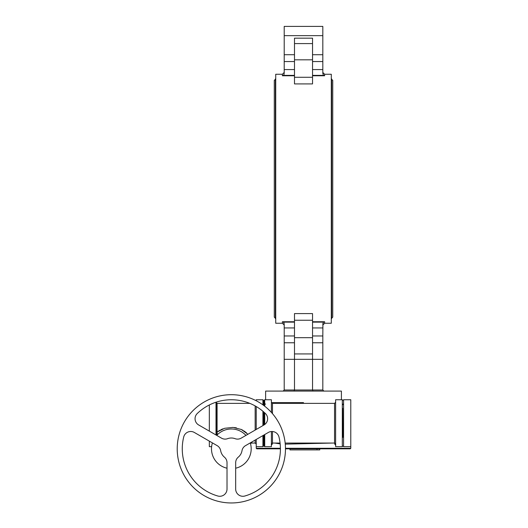 <?xml version="1.0" encoding="UTF-8"?>
<svg xmlns="http://www.w3.org/2000/svg" width="528" height="528" viewBox="0 0 528 528"><rect width="100%" height="100%" fill="white"/><g stroke="black" fill="none" stroke-linecap="round" stroke-linejoin="round"><path stroke-width="0.79" d="M275.728 318.556L275.365 318.556L275.365 78.949L275.728 78.949M331.3 318.556L331.663 318.556L331.663 78.949L331.3 78.949M312.536 75.761L324.621 75.761L323.506 75.365L324.621 75.761L324.621 74.257L331.3 74.257L331.3 323.248L324.621 323.248L324.621 321.743L323.506 322.139L324.621 321.743L312.536 321.743M294.492 321.743L282.401 321.743L283.523 322.139L282.401 321.743L282.401 323.248L284.209 325.057M294.492 75.761L282.401 75.761L283.523 75.365L282.401 75.761L282.401 74.257L275.728 74.257L275.728 323.248L282.401 323.248M341.405 399.749L341.405 391.09L265.624 391.09L265.624 399.749M303.514 402.64L271.458 402.64L303.514 402.64M312.536 342.771L322.819 342.771L322.819 359.337L284.209 359.337L284.209 390.007L283.127 391.09M294.492 353.925L294.492 337.682L312.536 337.682L312.536 353.925L294.492 353.925L294.492 390.007L294.043 391.09M294.492 335.96L284.209 335.96L284.209 342.771L294.492 342.771M284.209 342.771L284.209 359.337M322.912 323.36L322.819 335.96L312.536 335.96M284.209 335.96L284.209 324.034L283.523 322.139L294.492 322.139M322.819 324.034L323.506 322.139L312.536 322.139M284.11 323.36L283.899 322.813M323.902 391.09L322.819 390.007L322.819 359.337M322.819 342.771L322.819 335.96M312.536 353.925L312.536 390.007L312.985 391.09M294.492 337.682L294.492 313.586L312.536 313.586L312.536 320.245L294.492 320.245M312.536 337.682L312.536 320.245M284.11 74.144L283.523 75.365L294.492 75.365M294.492 54.734L284.209 54.734L284.209 35.647L322.819 35.647L322.819 69.564L312.536 69.564M294.492 69.564L284.209 69.564L284.209 54.734M312.536 75.365L323.506 75.365L322.819 73.471L322.819 69.564M284.209 69.564L284.209 73.471M322.819 54.734L312.536 54.734M322.819 35.647L284.209 35.647L284.209 26.4L322.819 26.4L322.819 35.647M312.536 59.822L294.492 59.822L294.492 38.174L312.536 38.174L312.536 83.919L294.492 83.919L294.492 77.266L312.536 77.266M294.492 43.586L312.536 43.586M294.492 59.822L294.492 77.266M182.266 448.826A49.078 49.078 0 0 0 217.807 496.003A7.22 7.22 0 0 0 227.014 489.067L227.014 462.693A7.22 7.22 0 0 0 224.413 457.149A10.824 10.824 0 0 1 220.671 450.668A7.22 7.22 0 0 0 217.173 445.645L194.33 432.458A7.22 7.22 0 0 0 183.718 436.966A49.078 49.078 0 0 0 182.266 448.826M280.421 448.826A49.078 49.078 0 0 1 244.88 496.003A7.22 7.22 0 0 1 235.673 489.067L235.673 462.693A7.22 7.22 0 0 1 238.273 457.149A10.824 10.824 0 0 0 242.009 450.668A7.22 7.22 0 0 1 245.513 445.645L268.349 432.458A7.22 7.22 0 0 1 278.962 436.966A49.078 49.078 0 0 1 280.421 448.826L256.78 448.826L256.238 448.285L280.414 448.285M267.63 418.711A7.22 7.22 0 0 1 264.02 424.961L241.184 438.148A7.22 7.22 0 0 1 235.079 438.669A10.824 10.824 0 0 0 227.601 438.669A7.22 7.22 0 0 1 221.503 438.148L198.66 424.961A7.22 7.22 0 0 1 197.261 413.516A49.078 49.078 0 0 1 265.426 413.516A7.22 7.22 0 0 1 267.63 418.711M285.47 448.826A54.127 54.127 0 0 1 231.343 502.96A54.127 54.127 0 0 1 177.217 448.826A54.127 54.127 0 0 1 231.343 394.7A54.127 54.127 0 0 1 285.47 448.826L350.242 448.826L350.783 448.285L350.783 399.749L343.57 399.749L343.57 446.662L350.783 446.662M250.279 442.893A19.846 19.846 0 0 1 235.673 468.197M227.014 468.197A19.846 19.846 0 0 1 212.401 442.893M217.305 434.795L217.087 432.069L224.558 428.3L233.046 427.409L241.316 429.475L247.929 434.254M251.737 442.055L251.863 443.051L255.156 443.051L255.156 440.075M246.484 432.808L244.022 430.947M243.085 430.373L241.052 429.356M236.458 427.885L234.465 427.548M222.928 428.835L220.869 429.706M219.839 430.241L217.1 432.056M256.238 406.54L256.238 429.455M256.238 439.454L256.238 446.662L262.918 446.662L262.918 435.6M342.685 408.329L342.85 437.342M335.801 444.939L334.732 444.193L334.732 443.071M332.165 443.051L285.265 444.134M319.75 448.826L319.75 449.909L289.984 449.909L289.984 448.826M264.719 406.217L264.719 399.749L271.399 399.749L271.399 412.421M211.616 446.662L209.332 446.662L209.332 441.118M209.332 431.119L209.332 404.963M216.546 402.818L217.087 403.359L217.087 432.069L216.546 432.307L216.546 435.283L216.546 402.032M342.85 423.205C342.85 402.349 342.85 402.349 342.85 423.205L342.936 436.418M342.309 399.749L335.63 399.749L335.63 446.662L342.309 446.662L342.309 399.749L342.85 400.29M271.399 444.193L272.296 444.193L271.227 444.939M264.719 399.749L264.178 400.29L264.178 405.801M264.178 412.355L264.178 424.868M264.178 434.867L264.178 446.12L264.719 446.662L271.399 446.662L271.399 431.515M343.57 404.085L342.85 404.085M264.178 404.085L263.459 404.085L264.178 404.085M264.719 404.085L265.624 404.085M264.178 436.418L264.092 434.92M264.178 437.342L264.092 436.418M280.17 443.909L274.864 443.051M285.16 443.051L334.547 443.051L334.547 403.359L272.481 403.359L272.481 413.648M335.63 444.193L334.732 444.193M262.918 446.662L263.459 446.12L263.459 435.283M263.459 425.284L263.459 411.721M263.459 405.26L263.459 400.29L262.918 399.749L262.918 404.864M316.972 449.909L316.972 448.826M264.092 424.921L264.092 412.276M262.918 399.749L256.238 399.749L256.238 400.765M232.142 429L230.545 429M216.731 435.395A19.846 19.846 0 0 1 245.949 435.395M284.209 390.007L322.819 390.007M322.819 327.941L312.536 327.941M294.492 327.941L284.209 327.941M322.819 61.552L312.536 61.552M294.492 61.552L284.209 61.552M255.156 430.076L255.156 405.92M262.918 425.601L262.918 411.259M285.47 448.285L350.783 448.285M343.57 404.626L342.85 404.626M264.719 412.85L264.719 424.499M216.005 434.973L216.005 402.211M272.296 443.071L272.296 444.193M264.178 404.626L263.459 404.626M264.719 434.557L264.719 446.662M272.481 431.515L272.481 443.051L271.399 444.14M275.365 318.199L274.283 317.117L274.283 80.395L275.365 79.312M274.283 82.916L274.283 314.589M331.663 79.312L332.746 80.395L332.746 317.117L331.663 318.199M324.621 323.248L322.819 325.057M282.401 74.257L284.209 72.455M324.621 74.257L322.819 72.455M342.309 446.662L342.85 446.12M272.481 403.359L271.399 402.277M280.078 443.051L272.481 443.051M334.547 403.359L335.63 402.277M334.547 443.051L335.63 444.14M256.238 448.285L256.238 446.662M255.156 443.051L256.238 444.14M217.087 403.359L249.81 403.359M251.863 443.051L250.404 443.309"/></g></svg>
